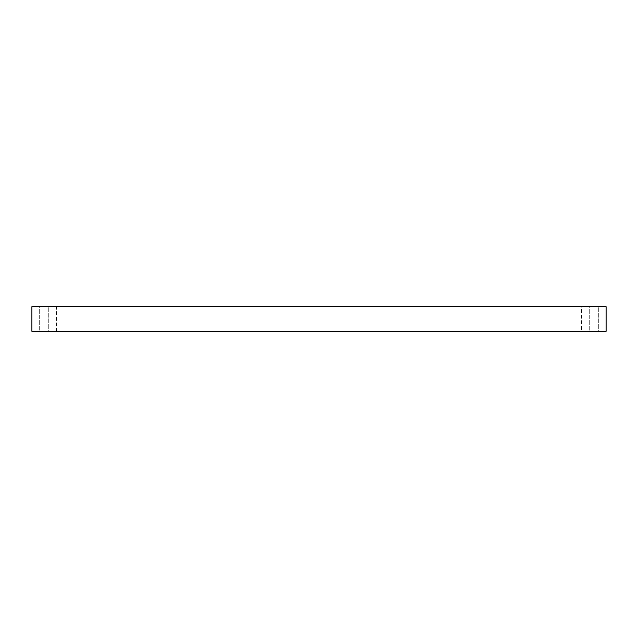 <?xml version="1.0" encoding="UTF-8"?>
<svg xmlns="http://www.w3.org/2000/svg" width="638" height="638" viewBox="0 0 638 638"><rect width="100%" height="100%" fill="white"/><g stroke="black" fill="none" stroke-linecap="round" stroke-linejoin="round"><path stroke-width="0.48" stroke-dasharray="3.19 2.39" d="M598.324 331.313L589.257 331.313L589.257 306.695L598.324 306.695L598.324 331.313L589.257 331.313L598.324 331.313L598.324 306.695L589.257 306.695L589.257 331.313L598.324 331.313M48.743 331.313L39.676 331.313L39.676 306.695L48.743 306.695L48.743 331.313L39.676 331.313L48.743 331.313L48.743 306.695L39.676 306.695L39.676 331.313L48.743 331.313M581.489 331.313L56.511 331.313L56.511 306.695L581.489 306.695L581.489 331.313L319 331.313L606.1 331.313L31.9 331.313L581.489 331.313L581.489 306.695L56.511 306.695L56.511 331.313L581.489 331.313M31.9 306.687L606.1 306.687L31.9 306.687M589.257 306.695L598.324 306.695L589.257 306.695M39.676 306.695L48.743 306.695L39.676 306.695M56.511 306.695L293.273 306.695L56.511 306.695"/><path stroke-width="0.96" d="M31.9 306.687L31.9 331.313L606.1 331.313L606.1 306.687L31.9 306.687L31.9 331.313L606.1 331.313L606.1 306.687L31.9 306.687"/></g></svg>
